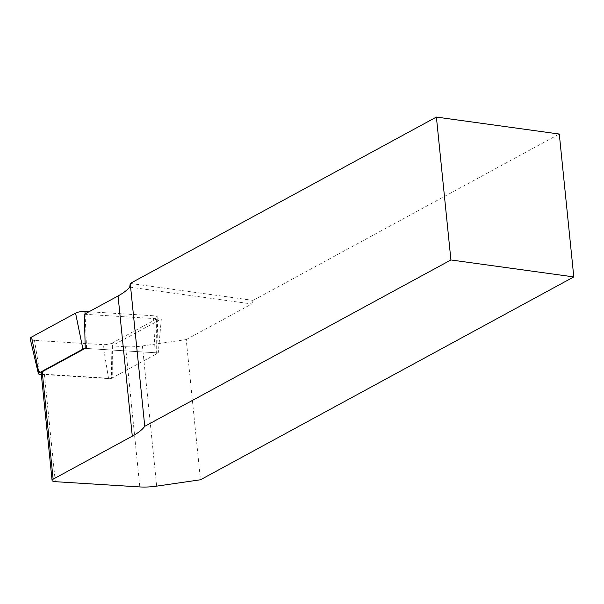 <?xml version="1.0" encoding="UTF-8"?>
<svg xmlns="http://www.w3.org/2000/svg" width="604" height="604" viewBox="0 0 604 604"><rect width="100%" height="100%" fill="white"/><g stroke="black" fill="none" stroke-linecap="round" stroke-linejoin="round"><path stroke-width="0.45" stroke-dasharray="3.02 2.27" d="M84.386 314.254L161.328 319.025L111.921 345.873L125.579 346.719A28.411 9.06 174.2 0 0 142.423 345.941L186.221 339.576L200.46 479.78M186.221 339.576L251.762 303.963L253.129 300.392L559.289 134.035M130.238 283.435L253.129 300.392M129.724 287.119L251.762 303.963M41.17 372.962A5.685 1.812 174.2 0 0 44.394 374.253L111.355 378.406L111.921 345.873M111.355 378.406L158.263 352.917L85.217 348.387M161.328 319.025L158.263 352.917M41.314 374.397L108.561 378.565A2.96 0.944 174.2 0 0 112.231 377.93L112.374 342.989L156.368 319.086A7.58 2.416 174.2 0 0 157.765 317.568A7.58 2.416 174.2 0 0 153.461 315.749L88.992 311.747M112.374 342.989A7.58 2.416 -5.8 0 1 102.99 344.627L34.481 340.384A7.58 2.416 -5.8 0 1 30.2 338.761M84.938 348.538A2.96 0.944 -5.8 0 1 86.583 348.47L155.092 352.721A2.96 0.944 -5.8 0 1 156.768 353.431A2.96 0.944 -5.8 0 1 156.225 354.019L112.231 377.93M44.394 374.253L55.304 481.682M125.579 346.719L139.818 486.93M142.423 345.941L156.67 486.144M108.561 378.565L102.99 344.627M156.225 354.019L156.368 319.086M155.092 352.721L153.461 315.749M86.583 348.47L85.066 313.884M40.06 374.321L34.481 340.384M156.768 353.431L157.765 317.568"/><path stroke-width="0.91" d="M573.8 276.919L559.289 134.035L436.398 117.07L450.916 259.962L573.8 276.919L200.46 479.78L156.67 486.144A28.411 9.06 174.2 0 1 139.818 486.93L55.304 481.682A5.685 1.812 174.2 0 1 52.08 480.391A5.685 1.812 174.2 0 1 53.129 479.183L132.291 436.171A80.506 25.678 -5.8 0 0 144.756 426.318L450.916 259.962M52.08 480.391L41.17 372.962A5.685 1.812 174.2 0 1 42.212 371.747L85.217 348.387L84.386 314.254L118.052 295.96A80.506 25.678 -5.8 0 0 129.724 287.119L130.238 283.435L144.756 426.318M130.238 283.435L436.398 117.07M84.938 348.538A2.96 0.944 -5.8 0 0 82.914 349.112L38.92 373.015A2.96 0.944 174.2 0 0 38.384 373.687L30.2 338.761A7.58 2.416 -5.8 0 1 31.574 337.047L75.575 313.136A7.58 2.416 174.2 0 1 84.96 311.498L88.992 311.747M38.384 373.687A2.96 0.944 174.2 0 0 40.06 374.321L41.314 374.397M118.052 295.96L132.291 436.171M42.212 371.747L53.129 479.183M85.066 313.884L84.96 311.498M82.914 349.112L75.575 313.136M38.92 373.015L31.574 337.047"/></g></svg>
